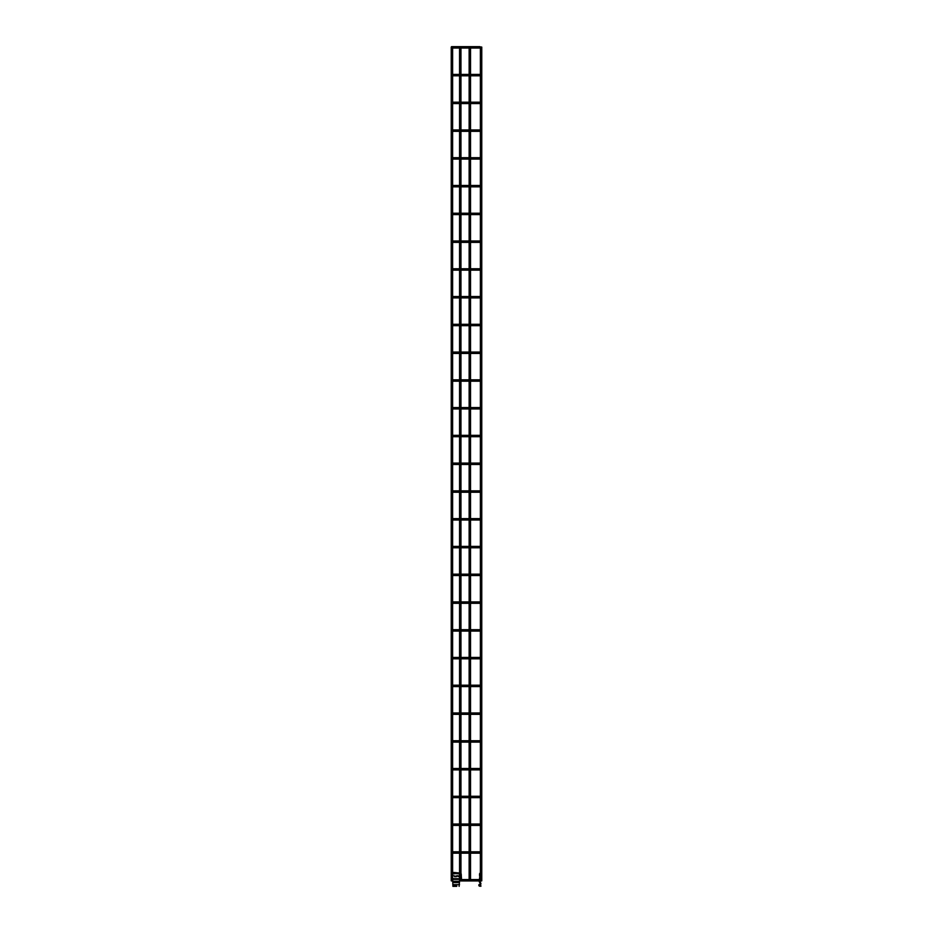 <?xml version="1.0" encoding="UTF-8"?>
<svg xmlns="http://www.w3.org/2000/svg" width="933" height="933" viewBox="0 0 933 933"><rect width="100%" height="100%" fill="white"/><g stroke="black" fill="none" stroke-linecap="round" stroke-linejoin="round"><path stroke-width="1.4" d="M452.913 880.939L451.374 880.939M451.374 46.93L452.622 47.07L452.622 880.799M470.524 879.551L478.163 879.551L478.163 880.939L459.514 880.939M459.701 46.93L460.949 47.07L460.949 880.799M469.276 46.93L470.524 47.07L470.524 880.799M481.626 880.939L480.518 880.939M480.518 46.93L481.766 47.07L481.766 880.799M479.55 878.968L480.425 878.816L479.655 879.352A0.828 0.828 0 0 0 479.83 879.562A0.7 0.7 0 0 0 478.991 880.239A0.7 0.7 0 0 0 479.69 880.939A0.7 0.7 0 0 0 480.378 880.239A0.7 0.7 0 0 0 479.69 879.551A0.7 0.7 0 0 0 478.991 880.239A0.7 0.7 0 0 0 479.632 880.939A0.828 0.828 0 0 0 479.422 882.105L480.448 883.551L479.83 884.216A1.003 1.003 0 0 0 478.827 885.207A1.003 1.003 0 0 0 479.83 886.21L480.938 886.21M480.378 852.482A0.7 0.7 0 0 0 479.69 851.782A0.7 0.7 0 0 0 478.991 852.482A0.7 0.7 0 0 0 479.69 853.17A0.7 0.7 0 0 0 480.378 852.482A0.7 0.7 0 0 0 479.69 851.782A0.7 0.7 0 0 0 478.991 852.482A0.7 0.7 0 0 0 479.69 853.17A0.7 0.7 0 0 0 480.378 852.482A0.7 0.7 0 0 0 479.69 851.782A0.7 0.7 0 0 0 478.991 852.482A0.7 0.7 0 0 0 479.69 853.17A0.7 0.7 0 0 0 480.378 852.482M480.378 824.714A0.7 0.7 0 0 0 479.69 824.026A0.7 0.7 0 0 0 478.991 824.714A0.7 0.7 0 0 0 479.69 825.413A0.7 0.7 0 0 0 480.378 824.714A0.7 0.7 0 0 0 479.69 824.026A0.7 0.7 0 0 0 478.991 824.714A0.7 0.7 0 0 0 479.69 825.413A0.7 0.7 0 0 0 480.378 824.714A0.7 0.7 0 0 0 479.69 824.026A0.7 0.7 0 0 0 478.991 824.714A0.7 0.7 0 0 0 479.69 825.413A0.7 0.7 0 0 0 480.378 824.714M480.378 796.957A0.7 0.7 0 0 0 479.69 796.257A0.7 0.7 0 0 0 478.991 796.957A0.7 0.7 0 0 0 479.69 797.645A0.7 0.7 0 0 0 480.378 796.957A0.7 0.7 0 0 0 479.69 796.257A0.7 0.7 0 0 0 478.991 796.957A0.7 0.7 0 0 0 479.69 797.645A0.7 0.7 0 0 0 480.378 796.957A0.7 0.7 0 0 0 479.69 796.257A0.7 0.7 0 0 0 478.991 796.957A0.7 0.7 0 0 0 479.69 797.645A0.7 0.7 0 0 0 480.378 796.957M480.378 769.189A0.7 0.7 0 0 0 479.69 768.5A0.7 0.7 0 0 0 478.991 769.189A0.7 0.7 0 0 0 479.69 769.888A0.7 0.7 0 0 0 480.378 769.189A0.7 0.7 0 0 0 479.69 768.5A0.7 0.7 0 0 0 478.991 769.189A0.7 0.7 0 0 0 479.69 769.888A0.7 0.7 0 0 0 480.378 769.189A0.7 0.7 0 0 0 479.69 768.5A0.7 0.7 0 0 0 478.991 769.189A0.7 0.7 0 0 0 479.69 769.888A0.7 0.7 0 0 0 480.378 769.189M480.378 741.42A0.7 0.7 0 0 0 479.69 740.732A0.7 0.7 0 0 0 478.991 741.42A0.7 0.7 0 0 0 479.69 742.12A0.7 0.7 0 0 0 480.378 741.42A0.7 0.7 0 0 0 479.69 740.732A0.7 0.7 0 0 0 478.991 741.42A0.7 0.7 0 0 0 479.69 742.12A0.7 0.7 0 0 0 480.378 741.42A0.7 0.7 0 0 0 479.69 740.732A0.7 0.7 0 0 0 478.991 741.42A0.7 0.7 0 0 0 479.69 742.12A0.7 0.7 0 0 0 480.378 741.42M480.378 713.663A0.7 0.7 0 0 0 479.69 712.964A0.7 0.7 0 0 0 478.991 713.663A0.7 0.7 0 0 0 479.69 714.351A0.7 0.7 0 0 0 480.378 713.663A0.7 0.7 0 0 0 479.69 712.964A0.7 0.7 0 0 1 480.378 713.663A0.7 0.7 0 0 1 479.69 714.351A0.7 0.7 0 0 0 480.378 713.663M478.991 713.663A0.7 0.7 0 0 0 479.69 714.351A0.7 0.7 0 0 1 478.991 713.663M480.378 685.895A0.7 0.7 0 0 0 479.69 685.207A0.7 0.7 0 0 0 478.991 685.895A0.7 0.7 0 0 0 479.69 686.595A0.7 0.7 0 0 0 480.378 685.895A0.7 0.7 0 0 0 479.69 685.207A0.7 0.7 0 0 1 480.378 685.895A0.7 0.7 0 0 1 479.69 686.595A0.7 0.7 0 0 0 480.378 685.895M478.991 685.895A0.7 0.7 0 0 0 479.69 686.595A0.7 0.7 0 0 1 478.991 685.895M480.378 658.138A0.7 0.7 0 0 0 479.69 657.438A0.7 0.7 0 0 0 478.991 658.138A0.7 0.7 0 0 0 479.69 658.826A0.7 0.7 0 0 0 480.378 658.138A0.7 0.7 0 0 0 479.69 657.438A0.7 0.7 0 0 1 480.378 658.138A0.7 0.7 0 0 1 479.69 658.826A0.7 0.7 0 0 0 480.378 658.138M478.991 658.138A0.7 0.7 0 0 0 479.69 658.826A0.7 0.7 0 0 1 478.991 658.138M480.378 630.37A0.7 0.7 0 0 0 479.69 629.682A0.7 0.7 0 0 0 478.991 630.37A0.7 0.7 0 0 0 479.69 631.07A0.7 0.7 0 0 0 480.378 630.37A0.7 0.7 0 0 0 479.69 629.682A0.7 0.7 0 0 1 480.378 630.37A0.7 0.7 0 0 1 479.69 631.07A0.7 0.7 0 0 0 480.378 630.37M478.991 630.37A0.7 0.7 0 0 0 479.69 631.07A0.7 0.7 0 0 1 478.991 630.37M480.378 602.613A0.7 0.7 0 0 0 479.69 601.913A0.7 0.7 0 0 0 478.991 602.613A0.7 0.7 0 0 0 479.69 603.301A0.7 0.7 0 0 0 480.378 602.613A0.7 0.7 0 0 0 479.69 601.913A0.7 0.7 0 0 1 480.378 602.613A0.7 0.7 0 0 1 479.69 603.301A0.7 0.7 0 0 0 480.378 602.613M478.991 602.613A0.7 0.7 0 0 0 479.69 603.301A0.7 0.7 0 0 1 478.991 602.613M480.378 574.845A0.7 0.7 0 0 0 479.69 574.157A0.7 0.7 0 0 0 478.991 574.845A0.7 0.7 0 0 0 479.69 575.544A0.7 0.7 0 0 0 480.378 574.845A0.7 0.7 0 0 0 479.69 574.157A0.7 0.7 0 0 0 478.991 574.845A0.7 0.7 0 0 0 479.69 575.544A0.7 0.7 0 0 0 480.378 574.845A0.7 0.7 0 0 0 479.69 574.157A0.7 0.7 0 0 0 478.991 574.845A0.7 0.7 0 0 0 479.69 575.544A0.7 0.7 0 0 0 480.378 574.845M480.378 547.088A0.7 0.7 0 0 0 479.69 546.388A0.7 0.7 0 0 0 478.991 547.088A0.7 0.7 0 0 0 479.69 547.776A0.7 0.7 0 0 0 480.378 547.088A0.7 0.7 0 0 0 479.69 546.388A0.7 0.7 0 0 0 478.991 547.088A0.7 0.7 0 0 0 479.69 547.776A0.7 0.7 0 0 0 480.378 547.088A0.7 0.7 0 0 0 479.69 546.388A0.7 0.7 0 0 0 478.991 547.088A0.7 0.7 0 0 0 479.69 547.776A0.7 0.7 0 0 0 480.378 547.088M480.378 519.319A0.7 0.7 0 0 0 479.69 518.62A0.7 0.7 0 0 0 478.991 519.319A0.7 0.7 0 0 0 479.69 520.019A0.7 0.7 0 0 0 480.378 519.319A0.7 0.7 0 0 0 479.69 518.62A0.7 0.7 0 0 0 478.991 519.319A0.7 0.7 0 0 0 479.69 520.019A0.7 0.7 0 0 0 480.378 519.319A0.7 0.7 0 0 0 479.69 518.62A0.7 0.7 0 0 0 478.991 519.319A0.7 0.7 0 0 0 479.69 520.019A0.7 0.7 0 0 0 480.378 519.319M480.378 491.551A0.7 0.7 0 0 0 479.69 490.863A0.7 0.7 0 0 0 478.991 491.551A0.7 0.7 0 0 0 479.69 492.251A0.7 0.7 0 0 0 480.378 491.551A0.7 0.7 0 0 0 479.69 490.863A0.7 0.7 0 0 0 478.991 491.551A0.7 0.7 0 0 0 479.69 492.251A0.7 0.7 0 0 0 480.378 491.551A0.7 0.7 0 0 0 479.69 490.863A0.7 0.7 0 0 0 478.991 491.551A0.7 0.7 0 0 0 479.69 492.251A0.7 0.7 0 0 0 480.378 491.551M480.378 463.794A0.7 0.7 0 0 0 479.69 463.095A0.7 0.7 0 0 0 478.991 463.794A0.7 0.7 0 0 0 479.69 464.482A0.7 0.7 0 0 0 480.378 463.794A0.7 0.7 0 0 0 479.69 463.095A0.7 0.7 0 0 0 478.991 463.794A0.7 0.7 0 0 0 479.69 464.482A0.7 0.7 0 0 0 480.378 463.794A0.7 0.7 0 0 0 479.69 463.095A0.7 0.7 0 0 0 478.991 463.794A0.7 0.7 0 0 0 479.69 464.482A0.7 0.7 0 0 0 480.378 463.794M480.378 436.026A0.7 0.7 0 0 0 479.69 435.338A0.7 0.7 0 0 0 478.991 436.026A0.7 0.7 0 0 0 479.69 436.726A0.7 0.7 0 0 0 480.378 436.026A0.7 0.7 0 0 0 479.69 435.338A0.7 0.7 0 0 0 478.991 436.026A0.7 0.7 0 0 0 479.69 436.726A0.7 0.7 0 0 0 480.378 436.026A0.7 0.7 0 0 0 479.69 435.338A0.7 0.7 0 0 0 478.991 436.026A0.7 0.7 0 0 0 479.69 436.726A0.7 0.7 0 0 0 480.378 436.026M480.378 408.269A0.7 0.7 0 0 0 479.69 407.569A0.7 0.7 0 0 0 478.991 408.269A0.7 0.7 0 0 0 479.69 408.957A0.7 0.7 0 0 0 480.378 408.269A0.7 0.7 0 0 0 479.69 407.569A0.7 0.7 0 0 0 478.991 408.269A0.7 0.7 0 0 0 479.69 408.957A0.7 0.7 0 0 0 480.378 408.269A0.7 0.7 0 0 0 479.69 407.569A0.7 0.7 0 0 0 478.991 408.269A0.7 0.7 0 0 0 479.69 408.957A0.7 0.7 0 0 0 480.378 408.269M480.378 380.501A0.7 0.7 0 0 0 479.69 379.813A0.7 0.7 0 0 0 478.991 380.501A0.7 0.7 0 0 0 479.69 381.2A0.7 0.7 0 0 0 480.378 380.501A0.7 0.7 0 0 0 479.69 379.813A0.7 0.7 0 0 0 478.991 380.501A0.7 0.7 0 0 0 479.69 381.2A0.7 0.7 0 0 0 480.378 380.501A0.7 0.7 0 0 0 479.69 379.813A0.7 0.7 0 0 0 478.991 380.501A0.7 0.7 0 0 0 479.69 381.2A0.7 0.7 0 0 0 480.378 380.501M480.378 352.744A0.7 0.7 0 0 0 479.69 352.044A0.7 0.7 0 0 0 478.991 352.744A0.7 0.7 0 0 0 479.69 353.432A0.7 0.7 0 0 0 480.378 352.744A0.7 0.7 0 0 0 479.69 352.044A0.7 0.7 0 0 0 478.991 352.744A0.7 0.7 0 0 0 479.69 353.432A0.7 0.7 0 0 0 480.378 352.744A0.7 0.7 0 0 0 479.69 352.044A0.7 0.7 0 0 0 478.991 352.744A0.7 0.7 0 0 0 479.69 353.432A0.7 0.7 0 0 0 480.378 352.744M480.378 324.976A0.7 0.7 0 0 0 479.69 324.287A0.7 0.7 0 0 0 478.991 324.976A0.7 0.7 0 0 0 479.69 325.675A0.7 0.7 0 0 0 480.378 324.976A0.7 0.7 0 0 0 479.69 324.287A0.7 0.7 0 0 0 478.991 324.976A0.7 0.7 0 0 0 479.69 325.675A0.7 0.7 0 0 0 480.378 324.976A0.7 0.7 0 0 0 479.69 324.287A0.7 0.7 0 0 0 478.991 324.976A0.7 0.7 0 0 0 479.69 325.675A0.7 0.7 0 0 0 480.378 324.976M480.378 297.219A0.7 0.7 0 0 0 479.69 296.519A0.7 0.7 0 0 0 478.991 297.219A0.7 0.7 0 0 0 479.69 297.907A0.7 0.7 0 0 0 480.378 297.219A0.7 0.7 0 0 0 479.69 296.519A0.7 0.7 0 0 1 480.378 297.219A0.7 0.7 0 0 1 479.69 297.907A0.7 0.7 0 0 0 480.378 297.219M478.991 297.219A0.7 0.7 0 0 0 479.69 297.907A0.7 0.7 0 0 1 478.991 297.219M480.378 269.45A0.7 0.7 0 0 0 479.69 268.751A0.7 0.7 0 0 0 478.991 269.45A0.7 0.7 0 0 0 479.69 270.138A0.7 0.7 0 0 0 480.378 269.45A0.7 0.7 0 0 0 479.69 268.751A0.7 0.7 0 0 1 480.378 269.45A0.7 0.7 0 0 1 479.69 270.138A0.7 0.7 0 0 0 480.378 269.45M478.991 269.45A0.7 0.7 0 0 0 479.69 270.138A0.7 0.7 0 0 1 478.991 269.45M480.378 241.682A0.7 0.7 0 0 0 479.69 240.994A0.7 0.7 0 0 0 478.991 241.682A0.7 0.7 0 0 0 479.69 242.382A0.7 0.7 0 0 0 480.378 241.682A0.7 0.7 0 0 0 479.69 240.994A0.7 0.7 0 0 1 480.378 241.682A0.7 0.7 0 0 1 479.69 242.382A0.7 0.7 0 0 0 480.378 241.682M478.991 241.682A0.7 0.7 0 0 0 479.69 242.382A0.7 0.7 0 0 1 478.991 241.682M480.378 213.925A0.7 0.7 0 0 0 479.69 213.225A0.7 0.7 0 0 0 478.991 213.925A0.7 0.7 0 0 0 479.69 214.613A0.7 0.7 0 0 0 480.378 213.925A0.7 0.7 0 0 0 479.69 213.225A0.7 0.7 0 0 1 480.378 213.925A0.7 0.7 0 0 1 479.69 214.613A0.7 0.7 0 0 0 480.378 213.925M478.991 213.925A0.7 0.7 0 0 0 479.69 214.613A0.7 0.7 0 0 1 478.991 213.925M480.378 186.157A0.7 0.7 0 0 0 479.69 185.469A0.7 0.7 0 0 0 478.991 186.157A0.7 0.7 0 0 0 479.69 186.857A0.7 0.7 0 0 0 480.378 186.157A0.7 0.7 0 0 0 479.69 185.469A0.7 0.7 0 0 1 480.378 186.157A0.7 0.7 0 0 1 479.69 186.857A0.7 0.7 0 0 0 480.378 186.157M478.991 186.157A0.7 0.7 0 0 0 479.69 186.857A0.7 0.7 0 0 1 478.991 186.157M480.378 158.4A0.7 0.7 0 0 0 479.69 157.7A0.7 0.7 0 0 0 478.991 158.4A0.7 0.7 0 0 0 479.69 159.088A0.7 0.7 0 0 0 480.378 158.4A0.7 0.7 0 0 0 479.69 157.7A0.7 0.7 0 0 1 480.378 158.4A0.7 0.7 0 0 1 479.69 159.088A0.7 0.7 0 0 0 480.378 158.4M478.991 158.4A0.7 0.7 0 0 0 479.69 159.088A0.7 0.7 0 0 1 478.991 158.4M480.378 130.632A0.7 0.7 0 0 0 479.69 129.944A0.7 0.7 0 0 0 478.991 130.632A0.7 0.7 0 0 0 479.69 131.331A0.7 0.7 0 0 0 480.378 130.632A0.7 0.7 0 0 0 479.69 129.944A0.7 0.7 0 0 1 480.378 130.632A0.7 0.7 0 0 1 479.69 131.331A0.7 0.7 0 0 0 480.378 130.632M478.991 130.632A0.7 0.7 0 0 0 479.69 131.331A0.7 0.7 0 0 1 478.991 130.632M480.378 102.875A0.7 0.7 0 0 0 479.69 102.175A0.7 0.7 0 0 0 478.991 102.875A0.7 0.7 0 0 0 479.69 103.563A0.7 0.7 0 0 0 480.378 102.875A0.7 0.7 0 0 0 479.69 102.175A0.7 0.7 0 0 1 480.378 102.875A0.7 0.7 0 0 1 479.69 103.563A0.7 0.7 0 0 0 480.378 102.875M478.991 102.875A0.7 0.7 0 0 0 479.69 103.563A0.7 0.7 0 0 1 478.991 102.875M480.378 75.107A0.7 0.7 0 0 0 479.69 74.418A0.7 0.7 0 0 0 478.991 75.107A0.7 0.7 0 0 0 479.69 75.806A0.7 0.7 0 0 0 480.378 75.107A0.7 0.7 0 0 0 479.69 74.418A0.7 0.7 0 0 1 480.378 75.107A0.7 0.7 0 0 1 479.69 75.806A0.7 0.7 0 0 0 480.378 75.107M478.991 75.107A0.7 0.7 0 0 0 479.69 75.806A0.7 0.7 0 0 1 478.991 75.107M480.378 47.35A0.7 0.7 0 0 0 479.69 46.65A0.7 0.7 0 0 0 478.991 47.35A0.7 0.7 0 0 0 479.69 48.038A0.7 0.7 0 0 0 480.378 47.35A0.7 0.7 0 0 0 479.69 46.65A0.7 0.7 0 0 1 480.378 47.35A0.7 0.7 0 0 1 479.69 48.038A0.7 0.7 0 0 0 480.378 47.35M478.991 47.35A0.7 0.7 0 0 0 479.69 48.038A0.7 0.7 0 0 1 478.991 47.35M456.738 886.35L452.913 886.35L452.622 878.559M453.415 873.416L453.8 872.448L459.561 873.008L453.8 873.008M458.103 875.854L458.103 876.542L458.103 875.854L459.561 875.854M452.913 879.119L459.677 878.723L459.118 886.35M456.738 885.79L453.461 885.79M452.913 884.624L459.514 884.624M459.561 873.836L458.103 873.836L458.103 873.008M457.765 873.556L452.622 873.848M458.103 876.542L459.561 876.542M455.234 876.029L455.362 876.752L455.992 876.192L455.234 876.029M456.214 876.635L457.053 875.562L456.214 876.635M453.963 875.655L454.604 876.752L453.963 875.655M460.949 873.871L460.086 873.836L461.159 873.859L460.949 875.9M461.159 873.859L461.275 875.877L460.202 875.854L461.217 875.889M460.249 876.542L461.322 876.565L460.249 876.542M460.949 878.618L460.366 878.559L461.438 878.583L461.264 876.577M456.564 876.658L456.832 875.889L456.564 876.658M456.295 876.519L456.762 875.819L456.295 876.519M480.075 878.816L479.55 873.801L480.378 872.623M479.784 876.099L480.425 876.099L479.55 876.099L480.32 876.134L479.97 876.787M479.55 874.081L480.425 874.093L479.55 874.081L480.425 874.093L479.55 874.081L479.55 875.061M480.378 873.218L479.97 873.801M480.938 885.79L479.247 885.207L480.098 884.624A0.828 0.828 0 0 0 480.787 883.318L479.982 881.23A1.026 1.026 0 0 0 480.483 880.892M480.425 878.816L479.55 878.804L479.55 877.685M480.425 876.099L479.55 875.924M479.422 882.105L480.448 883.551L479.83 884.216M479.83 885.79L479.247 885.207L480.098 884.624M479.83 879.562A0.7 0.7 0 0 0 478.991 880.239A0.7 0.7 0 0 0 479.69 880.939A0.7 0.7 0 0 0 480.378 880.239M470.524 853.17L478.163 853.17L478.163 851.782L470.524 851.782M470.524 825.413L478.163 825.413L478.163 824.026L470.524 824.026M470.524 797.645L478.163 797.645L478.163 796.257L470.524 796.257M470.524 769.888L478.163 769.888L478.163 768.5L470.524 768.5M470.524 742.12L478.163 742.12L478.163 740.732L470.524 740.732M470.524 714.351L478.163 714.351L478.163 712.964L470.524 712.964M470.524 686.595L478.163 686.595L478.163 685.207L470.524 685.207M470.524 658.826L478.163 658.826L478.163 657.438L470.524 657.438M470.524 631.07L478.163 631.07L478.163 629.682L470.524 629.682M470.524 603.301L478.163 603.301L478.163 601.913L470.524 601.913M470.524 575.544L478.163 575.544L478.163 574.157L470.524 574.157M470.524 547.776L478.163 547.776L478.163 546.388L470.524 546.388M470.524 520.019L478.163 520.019L478.163 518.62L470.524 518.62M470.524 492.251L478.163 492.251L478.163 490.863L470.524 490.863M470.524 464.482L478.163 464.482L478.163 463.095L470.524 463.095M470.524 436.726L478.163 436.726L478.163 435.338L470.524 435.338M470.524 408.957L478.163 408.957L478.163 407.569L470.524 407.569M470.524 381.2L478.163 381.2L478.163 379.813L470.524 379.813M470.524 353.432L478.163 353.432L478.163 352.044L470.524 352.044M470.524 325.675L478.163 325.675L478.163 324.287L470.524 324.287M470.524 297.907L478.163 297.907L478.163 296.519L470.524 296.519M470.524 270.138L478.163 270.138L478.163 268.751L470.524 268.751M470.524 242.382L478.163 242.382L478.163 240.994L470.524 240.994M470.524 214.613L478.163 214.613L478.163 213.225L470.524 213.225M470.524 186.857L478.163 186.857L478.163 185.469L470.524 185.469M470.524 159.088L478.163 159.088L478.163 157.7L470.524 157.7M470.524 131.331L478.163 131.331L478.163 129.944L470.524 129.944M470.524 103.563L478.163 103.563L478.163 102.175L470.524 102.175M470.524 75.806L478.163 75.806L478.163 74.418L470.524 74.418M470.524 48.038L478.163 48.038L478.163 46.65L451.56 46.65M459.514 882.56L452.913 882.56M452.913 882.221L459.514 882.221M459.514 881.265L452.913 881.265M459.514 879.352L452.913 879.352M459.561 878.699L452.773 878.699M461.438 878.583L461.322 876.565M451.234 47.07L451.234 880.799M459.561 47.07L459.561 880.799M469.136 47.07L469.136 880.799M480.378 47.07L480.378 880.799M469.136 879.551L460.949 879.551M478.163 879.551L479.69 879.551M478.163 880.939L479.69 880.939M469.136 853.17L460.949 853.17M459.561 853.17L452.622 853.17M469.136 851.782L460.949 851.782M459.561 851.782L452.622 851.782M478.163 851.782L479.69 851.782M478.163 853.17L479.69 853.17M469.136 825.413L460.949 825.413M459.561 825.413L452.622 825.413M469.136 824.026L460.949 824.026M459.561 824.026L452.622 824.026M478.163 824.026L479.69 824.026M478.163 825.413L479.69 825.413M469.136 797.645L460.949 797.645M459.561 797.645L452.622 797.645M469.136 796.257L460.949 796.257M459.561 796.257L452.622 796.257M478.163 796.257L479.69 796.257M478.163 797.645L479.69 797.645M469.136 769.888L460.949 769.888M459.561 769.888L452.622 769.888M469.136 768.5L460.949 768.5M459.561 768.5L452.622 768.5M478.163 768.5L479.69 768.5M478.163 769.888L479.69 769.888M469.136 742.12L460.949 742.12M459.561 742.12L452.622 742.12M469.136 740.732L460.949 740.732M459.561 740.732L452.622 740.732M478.163 740.732L479.69 740.732M478.163 742.12L479.69 742.12M469.136 714.351L460.949 714.351M459.561 714.351L452.622 714.351M469.136 712.964L460.949 712.964M459.561 712.964L452.622 712.964M478.163 712.964L479.69 712.964M478.163 714.351L479.69 714.351M469.136 686.595L460.949 686.595M459.561 686.595L452.622 686.595M469.136 685.207L460.949 685.207M459.561 685.207L452.622 685.207M478.163 685.207L479.69 685.207M478.163 686.595L479.69 686.595M469.136 658.826L460.949 658.826M459.561 658.826L452.622 658.826M469.136 657.438L460.949 657.438M459.561 657.438L452.622 657.438M478.163 657.438L479.69 657.438M478.163 658.826L479.69 658.826M469.136 631.07L460.949 631.07M459.561 631.07L452.622 631.07M469.136 629.682L460.949 629.682M459.561 629.682L452.622 629.682M478.163 629.682L479.69 629.682M478.163 631.07L479.69 631.07M469.136 603.301L460.949 603.301M459.561 603.301L452.622 603.301M469.136 601.913L460.949 601.913M459.561 601.913L452.622 601.913M478.163 601.913L479.69 601.913M478.163 603.301L479.69 603.301M469.136 575.544L460.949 575.544M459.561 575.544L452.622 575.544M469.136 574.157L460.949 574.157M459.561 574.157L452.622 574.157M478.163 574.157L479.69 574.157M478.163 575.544L479.69 575.544M469.136 547.776L460.949 547.776M459.561 547.776L452.622 547.776M469.136 546.388L460.949 546.388M459.561 546.388L452.622 546.388M478.163 546.388L479.69 546.388M478.163 547.776L479.69 547.776M469.136 520.019L460.949 520.019M459.561 520.019L452.622 520.019M469.136 518.62L460.949 518.62M459.561 518.62L452.622 518.62M478.163 518.62L479.69 518.62M478.163 520.019L479.69 520.019M469.136 492.251L460.949 492.251M459.561 492.251L452.622 492.251M469.136 490.863L460.949 490.863M459.561 490.863L452.622 490.863M478.163 490.863L479.69 490.863M478.163 492.251L479.69 492.251M469.136 464.482L460.949 464.482M459.561 464.482L452.622 464.482M469.136 463.095L460.949 463.095M459.561 463.095L452.622 463.095M478.163 463.095L479.69 463.095M478.163 464.482L479.69 464.482M469.136 436.726L460.949 436.726M459.561 436.726L452.622 436.726M469.136 435.338L460.949 435.338M459.561 435.338L452.622 435.338M478.163 435.338L479.69 435.338M478.163 436.726L479.69 436.726M469.136 408.957L460.949 408.957M459.561 408.957L452.622 408.957M469.136 407.569L460.949 407.569M459.561 407.569L452.622 407.569M478.163 407.569L479.69 407.569M478.163 408.957L479.69 408.957M469.136 381.2L460.949 381.2M459.561 381.2L452.622 381.2M469.136 379.813L460.949 379.813M459.561 379.813L452.622 379.813M478.163 379.813L479.69 379.813M478.163 381.2L479.69 381.2M469.136 353.432L460.949 353.432M459.561 353.432L452.622 353.432M469.136 352.044L460.949 352.044M459.561 352.044L452.622 352.044M478.163 352.044L479.69 352.044M478.163 353.432L479.69 353.432M469.136 325.675L460.949 325.675M459.561 325.675L452.622 325.675M469.136 324.287L460.949 324.287M459.561 324.287L452.622 324.287M478.163 324.287L479.69 324.287M478.163 325.675L479.69 325.675M469.136 297.907L460.949 297.907M459.561 297.907L452.622 297.907M469.136 296.519L460.949 296.519M459.561 296.519L452.622 296.519M478.163 296.519L479.69 296.519M478.163 297.907L479.69 297.907M469.136 270.138L460.949 270.138M459.561 270.138L452.622 270.138M469.136 268.751L460.949 268.751M459.561 268.751L452.622 268.751M478.163 268.751L479.69 268.751M478.163 270.138L479.69 270.138M469.136 242.382L460.949 242.382M459.561 242.382L452.622 242.382M469.136 240.994L460.949 240.994M459.561 240.994L452.622 240.994M478.163 240.994L479.69 240.994M478.163 242.382L479.69 242.382M469.136 214.613L460.949 214.613M459.561 214.613L452.622 214.613M469.136 213.225L460.949 213.225M459.561 213.225L452.622 213.225M478.163 213.225L479.69 213.225M478.163 214.613L479.69 214.613M469.136 186.857L460.949 186.857M459.561 186.857L452.622 186.857M469.136 185.469L460.949 185.469M459.561 185.469L452.622 185.469M478.163 185.469L479.69 185.469M478.163 186.857L479.69 186.857M469.136 159.088L460.949 159.088M459.561 159.088L452.622 159.088M469.136 157.7L460.949 157.7M459.561 157.7L452.622 157.7M478.163 157.7L479.69 157.7M478.163 159.088L479.69 159.088M469.136 131.331L460.949 131.331M459.561 131.331L452.622 131.331M469.136 129.944L460.949 129.944M459.561 129.944L452.622 129.944M478.163 129.944L479.69 129.944M478.163 131.331L479.69 131.331M469.136 103.563L460.949 103.563M459.561 103.563L452.622 103.563M469.136 102.175L460.949 102.175M459.561 102.175L452.622 102.175M478.163 102.175L479.69 102.175M478.163 103.563L479.69 103.563M469.136 75.806L460.949 75.806M459.561 75.806L452.622 75.806M469.136 74.418L460.949 74.418M459.561 74.418L452.622 74.418M478.163 74.418L479.69 74.418M478.163 75.806L479.69 75.806M469.136 48.038L460.949 48.038M459.561 48.038L452.622 48.038M478.163 46.65L479.69 46.65M478.163 48.038L479.69 48.038M461.194 873.848L461.322 875.854M461.357 876.553L461.473 878.559"/></g></svg>
